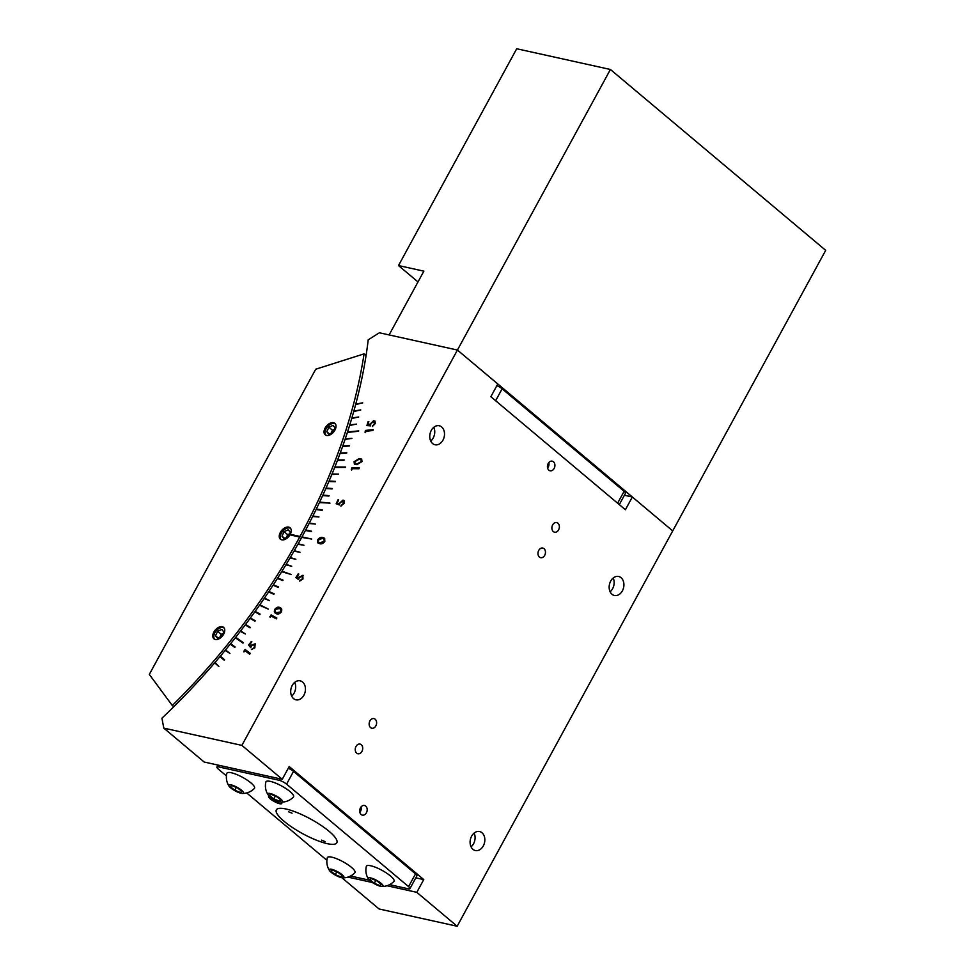 <?xml version="1.0" encoding="UTF-8"?>
<svg xmlns="http://www.w3.org/2000/svg" width="975" height="975" viewBox="0 0 975 975"><rect width="100%" height="100%" fill="white"/><g stroke="black" fill="none" stroke-linecap="round" stroke-linejoin="round"><path stroke-width="1.46" d="M290.245 534.3L300.007 536.469L299.91 537.128L300.007 536.469L299.91 537.128L289.965 534.812A7.483 4.656 -50 0 1 281.751 539.857A7.483 4.656 -50 0 1 280.41 539.212A7.483 4.656 -50 0 1 280.958 531.412A7.483 4.656 -50 0 1 288.71 527.109A7.483 4.656 -50 0 1 290.05 527.743A7.483 4.656 -50 0 1 290.245 534.3L299.959 536.567M281.458 802.084A16.222 16.222 0 0 0 293.426 797.026A15.722 3.803 -151.4 0 0 289.234 790.92A15.722 3.803 -151.4 0 0 274.633 782.718A15.722 3.803 -151.4 0 0 265.882 781.999A16.222 16.222 0 0 0 268.113 794.82A8.348 2.023 -151.4 0 0 270.16 796.855A8.348 2.023 -151.4 0 0 281.458 802.084A8.348 2.023 -151.4 0 0 280.215 798.574A8.348 2.023 -151.4 0 0 271.257 793.796A8.348 2.023 -151.4 0 0 268.113 794.82M281.032 800.109L279.679 801.267L273.829 798.866L269.332 795.32L270.697 794.162L276.547 796.563L281.032 800.109M280.532 799.707L279.679 801.267M275.352 796.075L273.829 798.866M496.872 385.673A5.984 1.45 28.6 0 1 502.125 388.793L624.122 491.29A5.984 1.45 28.6 0 1 625.475 493.289L619.296 504.623M359.872 812.37A4.851 3.607 102.5 0 0 361.067 806.934M217.644 631.288L215.524 635.761L217.547 638.32L221.691 636.431L223.823 631.958L221.8 629.399L217.644 631.288L221.228 634.311L223.117 633.445A4.485 2.791 -50 0 0 221.508 634.652A4.485 2.791 -50 0 0 220.167 636.541A4.485 2.791 -50 0 0 219.887 637.26M224.177 628.058A7.361 4.582 -50 0 0 219.753 628.095A7.361 4.582 -50 0 0 216.791 630.216A7.361 4.582 -50 0 0 214.012 634.932A7.361 4.582 -50 0 0 214.732 639.307M221.228 634.311L219.814 637.284M218.217 638.016L215.524 635.761M547.609 468.037A4.851 3.607 102.5 0 0 548.803 462.613M381.92 886.494A16.222 16.222 0 0 0 393.888 881.424A15.722 3.803 -151.4 0 0 389.695 875.331A15.722 3.803 -151.4 0 0 375.095 867.116A15.722 3.803 -151.4 0 0 366.344 866.409A16.222 16.222 0 0 0 368.574 879.218A8.348 2.023 -151.4 0 0 370.622 881.254A8.348 2.023 -151.4 0 0 381.92 886.494A8.348 2.023 -151.4 0 0 380.677 882.984A8.348 2.023 -151.4 0 0 371.719 878.207A8.348 2.023 -151.4 0 0 368.574 879.218M381.493 884.508L380.14 885.666L374.29 883.277L369.793 879.73L371.158 878.572L377.008 880.961L381.493 884.508M380.993 884.106L380.14 885.666M375.814 880.474L374.29 883.277M548.206 463.491A4.936 3.681 102.5 0 0 550.107 470.803A4.936 3.681 102.5 0 0 554.129 468.463A4.936 3.681 102.5 0 0 552.24 461.163A4.936 3.681 102.5 0 0 548.206 463.491M360.47 807.824A4.936 3.681 102.5 0 0 362.371 815.137A4.936 3.681 102.5 0 0 366.393 812.797A4.936 3.681 102.5 0 0 364.504 805.484A4.936 3.681 102.5 0 0 360.47 807.824M294.706 682.366A9.726 7.239 -77.5 0 1 294.145 693.054A9.726 7.239 -77.5 0 1 291.671 696.113M303.908 695.212A9.726 7.239 -77.5 0 1 295.973 699.818A9.726 7.239 -77.5 0 1 292.244 685.425A9.726 7.239 -77.5 0 1 300.178 680.818A9.726 7.239 -77.5 0 1 303.908 695.212M433.778 427.306A9.726 7.239 -77.5 0 1 433.205 437.994A9.726 7.239 -77.5 0 1 430.731 441.053M442.967 440.152A9.726 7.239 -77.5 0 1 435.033 444.758A9.726 7.239 -77.5 0 1 431.303 430.365A9.726 7.239 -77.5 0 1 439.237 425.758A9.726 7.239 -77.5 0 1 442.967 440.152M474.106 833.077A9.726 7.239 -77.5 0 1 473.545 843.777A9.726 7.239 -77.5 0 1 471.071 846.836M483.295 845.934A9.726 7.239 -77.5 0 1 475.373 850.541A9.726 7.239 -77.5 0 1 471.644 836.136A9.726 7.239 -77.5 0 1 479.578 831.541A9.726 7.239 -77.5 0 1 483.295 845.934M613.178 578.017A9.726 7.239 -77.5 0 1 612.605 588.717A9.726 7.239 -77.5 0 1 610.131 591.776M622.367 590.874A9.726 7.239 -77.5 0 1 614.433 595.481A9.726 7.239 -77.5 0 1 610.703 581.076A9.726 7.239 -77.5 0 1 618.638 576.481A9.726 7.239 -77.5 0 1 622.367 590.874M375.838 725.9A4.936 3.681 -77.5 0 1 371.816 728.24A4.936 3.681 -77.5 0 1 369.927 720.927A4.936 3.681 -77.5 0 1 373.949 718.599A4.936 3.681 -77.5 0 1 375.838 725.9M544.684 555.36A4.936 3.681 -77.5 0 1 540.65 557.7A4.936 3.681 -77.5 0 1 538.761 550.388A4.936 3.681 -77.5 0 1 542.795 548.048A4.936 3.681 -77.5 0 1 544.684 555.36M558.59 529.852A4.936 3.681 -77.5 0 1 554.568 532.192A4.936 3.681 -77.5 0 1 552.667 524.879A4.936 3.681 -77.5 0 1 556.701 522.551A4.936 3.681 -77.5 0 1 558.59 529.852M361.932 751.408A4.936 3.681 -77.5 0 1 357.91 753.748A4.936 3.681 -77.5 0 1 356.021 746.436A4.936 3.681 -77.5 0 1 360.043 744.096A4.936 3.681 -77.5 0 1 361.932 751.408M490.852 396.703L625.402 509.742L632.348 496.994L672.713 530.912L825.691 250.343L610.411 69.481L457.433 350.049L497.798 383.955L490.852 396.703M241.885 745.388L457.433 350.049L672.713 530.912L457.165 926.25L416.8 892.332L423.759 879.584L289.209 766.545L282.25 779.293L241.885 745.388L163.8 728.118L161.923 718.185A465.562 289.819 -50 0 0 214.695 662.829L218.875 666.547L214.695 662.829M365.918 431.242L365.454 432.644L365.442 430.426L373.206 429.658L372.913 430.536L365.918 431.242M352.219 468.695L351.634 470.121L351.841 467.793L359.361 467.866L358.983 468.756L352.219 468.695M322.932 537.554L324.614 538.273L324.833 541.43C323.152 543.575 321.421 544.306 319.617 543.623L317.85 542.88L317.655 539.845C319.349 537.664 321.104 536.908 322.932 537.554L324.699 538.358M275.182 612.934L275.145 609.241C277.034 607.267 278.74 606.816 280.264 607.864L280.093 607.705C281.909 608.339 282.25 609.838 281.129 612.19C279.264 614.14 277.57 614.567 276.071 613.482C274.243 612.897 273.865 611.435 274.974 609.095C276.851 607.12 278.558 606.657 280.093 607.705L281.007 608.29M276.071 613.482L275.084 612.861M250.733 646.157L255.158 643.719L254.816 647.9L251.416 649.435L254.353 647.51L254.475 644.56L251.745 645.657L250.66 647.619L248.576 645.023L251.355 641.453L251.867 641.806L249.588 644.743L250.733 646.157L251.392 645.109L255.292 643.829M251.647 649.508L254.524 647.656L254.475 644.56M244.957 650.691L243.933 651.97L245.103 649.496L250.307 653.396L249.661 654.201L244.957 650.691M271.074 616.029L270.124 617.346L271.111 614.884L276.851 618.053L276.254 618.881L271.074 616.029M296.875 577.139L298.521 578.358L302.823 575.287L302.969 579.004L299.605 581.051L302.408 578.736L302.055 576.03L299.325 577.553L298.496 579.552L295.852 577.59L298.216 573.812L298.825 574.031L296.875 577.139L298.338 578.199L298.862 577.139L303.14 575.421M337.167 503.149L339.105 503.929L342.968 500.114C344.48 500.407 344.833 501.54 344.029 503.502L340.811 506.062L343.383 503.38L342.505 501.04L339.873 502.99L339.349 504.952L336.156 503.77L337.984 499.87L338.678 499.931L337.167 503.149L338.934 503.783L342.968 500.114L343.919 500.492M343.322 501.394L342.505 501.04M359.239 458.543L361.652 459.115L361.993 461.589L356.85 464.673L354.388 464.137L354.059 461.736L359.239 458.543L361.737 459.188M370.573 425.88L366.905 425.575L368.087 421.7L368.842 421.59L367.867 424.795L369.891 424.942L373.498 420.737L374.985 421.09L375.314 423.491L372.365 426.526L374.595 423.54L373.181 421.663L370.744 424.015L370.573 425.88M374.376 421.98L373.181 421.663M298.106 544.355A465.562 289.819 130 0 0 298.338 543.94L298.155 543.794A465.562 289.819 -50 0 0 301.689 537.396L311.732 539.041L301.97 536.884A465.562 289.819 -50 0 0 305.419 530.461L311.354 531.619L305.699 529.949A465.562 289.819 -50 0 0 309.063 523.514L315.327 524.026L309.331 523.002A465.562 289.819 -50 0 0 312.609 516.543L318.935 516.921L312.865 516.031A465.562 289.819 -50 0 0 316.058 509.559L322.189 510.327L316.302 509.048A465.562 289.819 -50 0 0 319.398 502.576L329.977 503.1L319.642 502.052A465.562 289.819 -50 0 0 322.652 495.568L328.916 496.056L322.896 495.056A465.562 289.819 -50 0 0 325.808 488.56L332.134 488.914L326.04 488.036A465.562 289.819 -50 0 0 328.867 481.54L335.242 481.76L329.087 481.028A465.562 289.819 -50 0 0 331.817 474.52L338.471 474.094L332.024 474.008A465.562 289.819 -50 0 0 334.669 467.5L345.491 467.415L334.876 466.988A465.562 289.819 -50 0 0 337.411 460.48L343.968 460.298L337.618 459.968A465.562 289.819 -50 0 0 340.068 453.46L346.661 453.143L340.251 452.948A465.562 289.819 -50 0 0 342.603 446.452L349.245 445.989L342.786 445.941A465.562 289.819 -50 0 0 345.04 439.445L351.914 438.336L345.211 438.933A465.562 289.819 -50 0 0 347.368 432.449L358.605 431.242L347.539 431.937A465.562 289.819 -50 0 0 349.598 425.466L356.533 424.088L349.757 424.954A465.562 289.819 -50 0 0 351.719 418.494L358.69 416.983L351.865 417.982A465.562 289.819 -50 0 0 353.73 411.548L360.726 409.902L353.864 411.036A465.562 289.819 -50 0 0 355.631 404.601L362.663 402.833L355.765 404.101A465.562 289.819 -50 0 0 368.221 339.824L379.348 332.768L457.433 350.049L389.11 334.925L423.869 271.16L398.495 265.553L417.995 281.933M298.155 543.794L303.944 545.22L297.875 544.306A465.562 289.819 -50 0 1 294.243 550.68L299.959 552.24L293.95 551.192A465.562 289.819 -50 0 1 290.245 557.554L295.876 559.248L289.953 558.053A465.562 289.819 -50 0 1 286.163 564.391L291.708 566.219L285.858 564.891A465.562 289.819 -50 0 1 281.982 571.192L291.098 574.458L281.678 571.703A465.562 289.819 -50 0 1 277.729 577.98L282.799 580.564L277.412 578.48A465.562 289.819 -50 0 1 273.378 584.72L278.363 587.438L273.049 585.219A465.562 289.819 -50 0 1 268.954 591.435L273.841 594.275L268.613 591.923A465.562 289.819 -50 0 1 264.432 598.114L269.563 600.588L264.103 598.601A465.562 289.819 -50 0 1 259.837 604.744L268.247 609.082L259.496 605.231A465.562 289.819 -50 0 1 255.17 611.337L259.777 614.555L254.816 611.825A465.562 289.819 -50 0 1 250.417 617.894L254.926 621.233L250.063 618.369A465.562 289.819 -50 0 1 245.59 624.39L250.002 627.851L245.225 624.878A465.562 289.819 -50 0 1 240.679 630.849L245.359 633.957L240.313 631.325A465.562 289.819 -50 0 1 235.706 637.26L242.97 643.122L235.341 637.735A465.562 289.819 -50 0 1 230.661 643.622L234.756 647.449L230.283 644.085A465.562 289.819 -50 0 1 225.53 649.935L229.917 653.408L225.152 650.398A465.562 289.819 -50 0 1 220.35 656.187L224.238 660.233L219.96 656.638A465.562 289.819 -50 0 1 215.085 662.378L218.875 666.547M362.602 403.028L355.765 404.101M360.677 410.085L353.864 411.036M358.629 417.166L351.865 417.982M356.484 424.271L349.757 424.954M358.715 430.901L347.539 431.937M351.853 438.506L345.211 438.933M349.379 445.648L342.786 445.941M346.795 452.79L340.251 452.948M344.102 459.932L337.618 459.968M345.638 467.049L334.876 466.988M338.41 474.24L332.024 474.008M335.4 481.382L329.087 481.028M332.304 488.536L326.04 488.036M329.087 495.678L322.896 495.056M329.916 503.222L319.642 502.052M322.372 509.925L316.302 509.048M318.874 517.043L312.865 516.031M315.266 524.136L309.331 523.002M311.573 531.217L305.699 529.949M311.683 539.138L301.97 536.884M245.432 624.999A465.562 289.819 130 0 0 245.761 624.548L245.59 624.39M240.52 631.459A465.562 289.819 130 0 0 240.862 631.008L240.679 630.849M235.523 637.869A465.562 289.819 130 0 0 235.889 637.418L235.706 637.26M230.466 644.231A465.562 289.819 130 0 0 230.831 643.78L230.661 643.622M224.628 659.783L220.521 656.333A465.562 289.819 130 0 1 220.143 656.797L224.238 660.233M341.908 877.744L379.08 908.98L457.165 926.25M347.941 877.11L372.377 882.509M386.99 885.739L416.8 892.332M163.8 728.118L204.165 762.023L282.25 779.293M415.813 877.829L423.759 879.584M632.348 496.994L624.414 495.239M282.165 571.35L291.062 574.531M260.02 604.89L268.223 609.131M235.889 637.418L243.323 642.671M298.338 543.94L303.883 545.317M294.426 550.838L299.898 552.337M290.428 557.7L295.827 559.321M286.345 564.537L291.671 566.292M277.899 578.126L283.067 580.125M273.561 584.878L278.643 586.999M269.124 591.581L274.133 593.836M264.615 598.26L269.539 600.637M255.353 611.483L260.093 614.104M250.599 618.04L255.255 620.783M245.761 624.548L250.331 627.4M240.862 631.008L245.347 633.982M230.831 643.78L235.121 646.986M225.712 650.081L229.917 653.408M244.067 651.8L243.811 651.093M243.994 651.251L245.103 649.496M245.273 649.642L250.295 653.408M250.685 647.571L248.576 645.023M248.759 645.17L251.355 641.453M270.221 617.199L269.917 616.541M270.099 616.688L271.111 614.884M271.282 615.03L276.827 618.089M280.264 607.864L281.092 608.363M275.791 612.166L276.827 612.848L280.8 612.044L281.019 609.728L279.545 608.51L275.547 609.351C274.792 611.167 275.157 612.276 276.644 612.69L280.617 611.898L280.837 609.582L279.545 608.51M275.876 612.239L276.827 612.848M296.034 577.736L298.216 573.812M299.861 581.076L300.166 580.149M300.337 580.308L302.408 578.736M302.591 578.882L302.238 576.176M317.935 542.953L317.655 539.845M317.838 539.992C319.52 537.81 321.287 537.054 323.103 537.712M318.642 542.283L320.239 542.977L324.334 541.405L324.041 539.09M324.2 539.224L322.493 538.358L318.374 539.967L318.545 542.21L320.056 542.819L324.151 541.247L324.114 539.151M336.363 503.843L337.984 499.87M343.151 500.26L344.004 500.565M341.067 506.037L341.238 505.135M341.421 505.294L343.383 503.38M343.566 503.539L342.688 501.187M351.293 469.718L351.841 467.793M352.024 467.951L359.3 468.012M354.473 464.21L354.059 461.736M354.242 461.882L359.422 458.689M355.156 463.466L357.374 463.978L361.506 461.723L360.921 459.834M361.506 461.723L361.164 459.968M360.738 459.688L358.934 459.383L354.79 461.687L355.058 463.393L357.191 463.832L361.323 461.565M365.052 432.327L365.442 430.426M365.625 430.584L373.145 429.829M367.124 425.6L368.087 421.7M369.891 424.942L367.867 424.795M370.073 425.1L370.061 423.906M370.232 424.064L373.498 420.737M373.681 420.895L375.07 421.163M372.621 426.441L372.645 425.6M372.828 425.746L374.595 423.54M374.778 423.698L373.364 421.822M342.871 877.853A16.222 16.222 0 0 0 354.851 872.783A15.722 3.803 -151.4 0 0 350.647 866.69A15.722 3.803 -151.4 0 0 336.046 858.487A15.722 3.803 -151.4 0 0 327.308 857.768A16.222 16.222 0 0 0 329.526 870.578A8.348 2.023 -151.4 0 0 331.573 872.613A8.348 2.023 -151.4 0 0 342.871 877.853A8.348 2.023 -151.4 0 0 341.628 874.343A8.348 2.023 -151.4 0 0 332.67 869.566A8.348 2.023 -151.4 0 0 329.526 870.578M342.457 875.879L341.092 877.037L335.242 874.636L330.757 871.089L332.109 869.932L337.959 872.32L342.457 875.879M341.945 875.477L341.092 877.037M336.777 871.845L335.242 874.636M288.588 811.773L292.061 813.199L288.588 811.773M321.555 840.145L325.041 841.583L321.555 840.145M329.635 831.797A34.43 8.324 -151.4 0 0 294.231 811.493A34.43 8.324 -151.4 0 0 276.315 812.175A34.43 8.324 -151.4 0 0 283.53 820.84A34.43 8.324 -151.4 0 0 334.864 844.106A34.43 8.324 -151.4 0 0 329.635 831.797M326.552 435.435A7.483 4.656 -50 0 0 334.303 431.121A7.483 4.656 -50 0 0 334.839 423.333A7.483 4.656 -50 0 0 333.511 422.687A7.483 4.656 -50 0 0 325.747 427.001A7.483 4.656 -50 0 0 325.211 434.789A7.483 4.656 -50 0 0 326.552 435.435M215.292 639.478A7.483 4.656 -50 0 0 223.056 635.176A7.483 4.656 -50 0 0 223.592 627.376A7.483 4.656 -50 0 0 222.251 626.73A7.483 4.656 -50 0 0 214.5 631.044A7.483 4.656 -50 0 0 213.964 638.832A7.483 4.656 -50 0 0 215.292 639.478M300.007 536.469A462.564 287.954 -50 0 0 364.053 353.876L315.729 369.22L149.309 674.42L172.307 705.534A462.564 287.954 -50 0 0 299.727 536.969M172.307 705.534L173.757 706.753M364.053 353.876L366.052 355.558M610.411 69.481L516.701 48.75L398.495 265.553M328.904 427.245L326.771 431.706L328.807 434.277L332.95 432.376L335.083 427.915L333.048 425.356L328.904 427.245L332.487 430.268L334.376 429.402A4.485 2.791 -50 0 0 332.755 430.609A4.485 2.791 -50 0 0 331.427 432.498A4.485 2.791 -50 0 0 331.147 433.205M335.437 424.003A7.361 4.582 -50 0 0 331 424.052A7.361 4.582 -50 0 0 328.051 426.173A7.361 4.582 -50 0 0 325.272 430.889A7.361 4.582 -50 0 0 325.991 435.264M332.487 430.268L331.073 433.241M329.465 433.972L326.771 431.706M284.103 531.668L281.97 536.128L284.005 538.7L288.149 536.798L290.282 532.338L288.259 529.766L284.103 531.668L287.686 534.678L289.575 533.825A4.485 2.791 -50 0 0 287.966 535.019A4.485 2.791 -50 0 0 286.626 536.908A4.485 2.791 -50 0 0 286.345 537.627M290.635 528.426A7.361 4.582 -50 0 0 286.211 528.474A7.361 4.582 -50 0 0 283.25 530.595A7.361 4.582 -50 0 0 280.471 535.299A7.361 4.582 -50 0 0 281.19 539.675M287.686 534.678L286.272 537.664M284.663 538.395L281.97 536.128M269.283 796.112A7.361 1.779 -151.4 0 0 268.71 796.916A7.361 1.779 -151.4 0 0 272.927 800.694A7.361 1.779 -151.4 0 0 279.593 803.644A7.361 1.779 -151.4 0 0 281.227 803.741A7.361 1.779 -151.4 0 0 281.092 802.072M271.306 797.696L270.697 797.989L273.804 800.597L278.289 802.547L279.484 801.743M278.838 801.547L278.289 802.547M274.365 799.573L273.804 800.597M242.409 793.455A16.222 16.222 0 0 0 254.39 788.385A15.722 3.803 -151.4 0 0 250.185 782.291A15.722 3.803 -151.4 0 0 235.584 774.077A15.722 3.803 -151.4 0 0 226.846 773.37A16.222 16.222 0 0 0 229.064 786.179A8.348 2.023 -151.4 0 0 231.112 788.214A8.348 2.023 -151.4 0 0 242.409 793.455A8.348 2.023 -151.4 0 0 241.166 789.945A8.348 2.023 -151.4 0 0 232.208 785.168A8.348 2.023 -151.4 0 0 229.064 786.179M241.995 791.468L240.63 792.626L234.78 790.237L230.295 786.691L231.648 785.533L237.498 787.922L241.995 791.468M241.483 791.066L240.63 792.626M236.303 787.434L234.78 790.237M269.21 796.039A7.483 1.816 -151.4 0 0 268.613 796.356A7.483 1.816 -151.4 0 0 272.123 800.219A7.483 1.816 -151.4 0 0 279.667 803.705A7.483 1.816 -151.4 0 0 281.751 803.522A7.483 1.816 -151.4 0 0 281.166 802.072M285.943 808.982A34.43 8.324 28.6 0 1 320.641 825.069A34.43 8.324 28.6 0 1 336.814 842.802A34.43 8.324 28.6 0 1 327.21 843.655A34.43 8.324 28.6 0 1 292.512 827.568A34.43 8.324 28.6 0 1 276.352 809.835A34.43 8.324 28.6 0 1 285.943 808.982M389.61 884.654L408.257 888.786A5.984 1.45 -151.4 0 0 409.927 888.639A5.984 1.45 -151.4 0 0 408.574 886.628L286.577 784.144A5.984 1.45 -151.4 0 0 279.094 780.268L218.571 766.874A5.984 1.45 -151.4 0 0 216.901 767.02A5.984 1.45 -151.4 0 0 218.254 769.031L226.432 775.893M246.699 792.931L326.893 860.303M350.561 876.025L369.403 880.193M288.271 768.263A5.984 1.45 28.6 0 1 293.536 771.383L286.577 784.144M408.574 886.628L415.521 873.88L293.536 771.383M415.521 873.88A5.984 1.45 28.6 0 1 416.873 875.879L409.927 888.639M617.614 503.21L624.122 491.29M502.125 388.793L495.629 400.725M279.094 780.268L279.898 778.781M219.375 765.387L218.571 766.874M298.265 774.15L297.814 774.979M384.698 846.763L384.235 847.592M398.726 858.561L398.275 859.389M216.901 767.02L217.961 765.082"/></g></svg>
